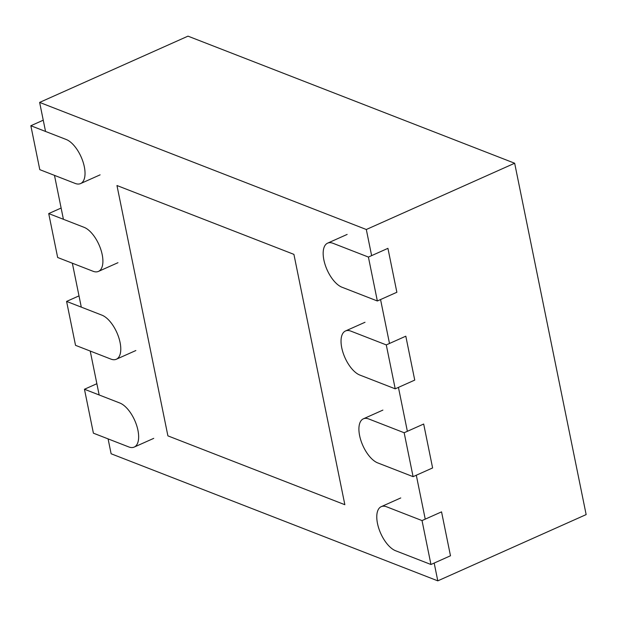<?xml version="1.0" encoding="UTF-8"?>
<svg xmlns="http://www.w3.org/2000/svg" width="617" height="617" viewBox="0 0 617 617"><rect width="100%" height="100%" fill="white"/><g stroke="black" fill="none" stroke-linecap="round" stroke-linejoin="round"><path stroke-width="0.93" d="M45.542 131.452L39.635 102.407L187.992 36.148L514.663 163.235L586.15 514.593L437.792 580.852L111.122 453.765L108.091 438.888M54.481 175.375L63.412 219.29M72.351 263.212L81.29 307.127M90.221 351.05L99.16 394.973M39.635 102.407L366.313 229.501L514.663 163.235M366.313 229.501L371.627 255.631M380.558 299.546L389.497 343.468M398.435 387.391L407.367 431.306M416.305 475.229L425.236 519.144M434.175 563.066L437.792 580.852M116.968 185.524L167.901 435.864L344.849 504.706L293.916 254.366L116.968 185.524M153.718 438.371L134.197 447.086A24.21 11.368 65.9 0 0 136.619 425.321A24.21 11.368 65.9 0 0 119.852 403.024L84.46 389.25L96.869 383.712M134.197 447.086A24.21 11.368 65.9 0 1 128.791 446.939L93.398 433.173L84.46 389.25M422.028 520.578L441.548 511.863L450.479 555.778L430.959 564.501L395.574 550.734A24.21 11.368 65.9 0 1 378.807 528.437A24.21 11.368 65.9 0 1 381.229 506.665A24.21 11.368 65.9 0 1 386.635 506.812L422.028 520.578L430.959 564.501M135.848 350.533L116.328 359.248A24.21 11.368 65.9 0 0 118.749 337.476A24.21 11.368 65.9 0 0 101.982 315.179L66.59 301.412L78.999 295.875M116.328 359.248A24.21 11.368 65.9 0 1 110.921 359.102L75.529 345.335L66.59 301.412M404.158 432.741L423.678 424.026L432.61 467.941L413.089 476.663L377.704 462.897A24.21 11.368 65.9 0 1 360.937 440.592A24.21 11.368 65.9 0 1 363.359 418.827A24.21 11.368 65.9 0 1 368.765 418.974L404.158 432.741L413.089 476.663M117.97 262.695L98.45 271.411A24.21 11.368 65.9 0 0 100.872 249.638A24.21 11.368 65.9 0 0 84.113 227.341L48.72 213.575L61.122 208.037M98.45 271.411A24.21 11.368 65.9 0 1 93.044 271.264L57.659 257.497L48.72 213.575M386.281 344.903L405.809 336.188L414.74 380.103L395.219 388.826L359.827 375.051A24.21 11.368 65.9 0 1 343.067 352.754A24.21 11.368 65.9 0 1 345.489 330.982A24.21 11.368 65.9 0 1 350.896 331.136L386.281 344.903L395.219 388.826M100.101 174.85L80.58 183.573A24.21 11.368 65.9 0 0 83.002 161.801A24.21 11.368 65.9 0 0 66.243 139.504L30.85 125.737L43.252 120.192M80.58 183.573A24.21 11.368 65.9 0 1 75.174 183.426L39.789 169.652L30.85 125.737M368.411 257.065L387.931 248.343L396.87 292.265L377.349 300.98L341.957 287.213A24.21 11.368 65.9 0 1 325.198 264.917A24.21 11.368 65.9 0 1 327.619 243.144A24.21 11.368 65.9 0 1 333.026 243.299L368.411 257.065L377.349 300.98M400.749 497.942L381.229 506.665M382.879 410.104L363.359 418.827M365.009 322.267L345.489 330.982M347.14 234.429L327.619 243.144"/></g></svg>
